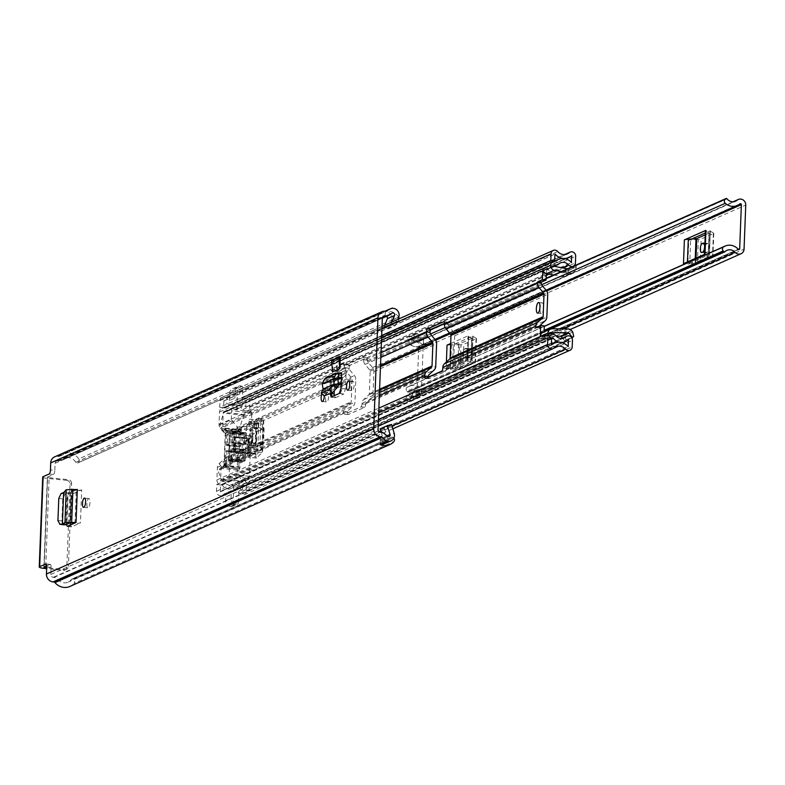 <?xml version="1.0" encoding="UTF-8"?>
<svg xmlns="http://www.w3.org/2000/svg" width="785" height="785" viewBox="0 0 785 785"><rect width="100%" height="100%" fill="white"/><g stroke="black" fill="none" stroke-linecap="round" stroke-linejoin="round"><path stroke-width="0.59" stroke-dasharray="3.92 2.94" d="M89.99 502.469A4.661 1.521 95.6 0 1 87.959 507.797A4.661 1.521 95.6 0 1 86.85 503.852A4.661 1.521 95.6 0 1 88.872 498.524A4.661 1.521 95.6 0 1 89.99 502.469M340.268 357.724L333.036 360.933L332.614 371.845M329.994 393.746L330.23 382.462L327.011 382.58L338.266 377.595M341.671 372.846L330.406 377.84L330.23 382.462L331.241 382.501L330.819 393.521L332.134 397.2L335.499 397.661L334.243 395.689M321.781 393.972A4.661 1.521 95.6 0 1 323.165 392.255A4.661 1.521 95.6 0 1 324.284 396.003M69.374 522.967L66.077 522.565L66.166 524.527M66.077 522.565L67 498.406L71.2 498.917L72.887 493.834L81.699 489.928L80.433 522.908A4.661 0.795 2.2 0 1 74.997 523.212L74.477 523.173M77.322 489.497L68.688 493.323L67 498.406M328.66 396.621A4.661 1.521 95.6 0 1 326.629 401.959A4.661 1.521 95.6 0 1 325.52 398.015A4.661 1.521 95.6 0 1 327.551 392.686A4.661 1.521 95.6 0 1 328.66 396.621M354.104 385.347A4.661 1.521 95.6 0 1 352.072 390.675A4.661 1.521 95.6 0 1 350.964 386.73A4.661 1.521 95.6 0 1 352.985 381.402A4.661 1.521 95.6 0 1 354.104 385.347M67.422 526.303L71.621 526.813L80.433 522.908M71.2 498.917L70.287 522.83M71.621 526.813L70.365 524.998M344.478 362.739L343.644 362.66L344.252 368.734L344.478 362.739L336.412 365.869L337.01 371.943L337.246 365.947M344.252 368.734L337.01 371.943M337.874 379.283L330.721 382.452A4.661 4.327 66.1 0 0 334.783 378.282L346.057 373.277L345.459 388.977L343.801 393.982L339.228 393.471M334.783 378.282L334.292 391.175M335.499 397.661L343.801 393.982M46.698 565.867L50.034 564.386L46.07 563.993M49.102 474.012L53.488 474.444L47.512 477.094L44.058 567.035M53.488 474.444A3.582 1.168 -84.4 0 0 54.822 470.382L50.446 469.95M398.741 317.218A2.689 2.502 66.1 0 0 398.652 317.071L78.765 458.931A2.689 2.502 -113.9 0 1 78.029 462.767L77.646 462.983A1.433 1.335 -113.9 0 1 75.802 462.375L75.772 462.326A8.959 8.331 66.1 0 0 64.89 458.234A8.959 8.331 66.1 0 0 62.82 459.578A6.447 5.995 -113.9 0 1 58.473 461.011L57.727 460.932A2.689 2.502 66.1 0 0 55.097 463.327L54.822 470.382M46.717 566.947L51.103 567.378L50.829 574.434A2.689 2.502 66.1 0 0 53.252 577.328L53.998 577.407A6.447 5.995 -113.9 0 1 58.208 579.673A8.959 8.331 66.1 0 0 68.02 582.195A8.959 8.331 66.1 0 0 71.278 579.497L71.307 579.458A1.433 1.335 -113.9 0 1 73.182 579.222L73.545 579.507A2.689 2.502 -113.9 0 1 73.986 583.461L393.864 441.612M51.103 567.378A3.582 1.168 -84.4 0 0 50.25 564.346A3.582 1.168 -84.4 0 0 50.034 564.386M391.97 321.968L391.264 323.705L395.316 325.697L397.887 319.338M384.728 325.176L384.032 326.903L388.084 328.905L391.421 320.643A6.447 5.995 66.1 0 0 385.317 311.508L392.549 308.299M385.317 311.508L385.141 316.227A1.796 1.668 -113.9 0 1 386.554 316.335M381.157 432.28L382.795 437.696A1.796 1.668 -113.9 0 1 380.391 439.659L380.215 444.379A6.447 5.995 66.1 0 0 380.509 444.438M383.806 444.045A6.447 5.995 66.1 0 0 386.976 436.519L384.287 427.658L391.519 424.45M380.215 444.379L387.447 441.17M387.633 436.45L380.274 439.718A8.959 8.331 66.1 0 0 387.898 440.336A8.959 8.331 66.1 0 0 391.156 437.647L71.307 579.458L391.156 437.647M391.882 313.235L385.013 316.276A8.959 8.331 66.1 0 1 395.66 320.476L395.689 320.525A1.433 1.335 66.1 0 0 397.534 321.124L77.646 462.983M69.904 586.454A13.62 12.658 66.1 0 0 73.986 583.461M398.652 317.071A13.62 12.658 66.1 0 0 385.209 311.37L385.013 316.276M78.765 458.931A13.62 12.658 66.1 0 0 62.996 453.975A13.62 12.658 66.1 0 0 59.856 456.026A1.796 1.668 -113.9 0 1 58.649 456.419L57.904 456.35A7.35 6.829 66.1 0 0 54.646 456.86M392.559 308.113L385.209 311.37M78.029 462.767L397.916 320.908A2.689 2.502 66.1 0 0 399.153 318.808A2.689 2.502 66.1 0 0 399.163 318.779M73.182 579.222L393.432 437.657L73.545 579.507M45.736 566.289L49.141 477.741L47.512 477.094M49.141 477.741L68.354 479.645L66.794 480.332L47.571 478.438A7.35 1.266 2.2 0 1 42.704 477.064M66.794 480.332A3.582 3.336 -113.9 0 1 70.022 484.198L66.843 567.084A3.582 3.336 -113.9 0 1 63.33 570.283L46.649 568.634M63.33 570.283L64.9 569.586L46.688 567.781M64.9 569.586A3.582 3.336 66.1 0 0 68.413 566.387L66.843 567.084M70.022 484.198L71.592 483.501L68.413 566.387M71.592 483.501A3.582 3.336 66.1 0 0 68.354 479.645M380.274 439.718L380.087 444.624M393.069 437.373A1.433 1.335 66.1 0 0 391.185 437.598M388.084 328.905L395.316 325.697M384.032 326.903L391.264 323.705M384.287 427.658L380.117 428.846M331.319 396.984L335.215 397.71M341.495 377.457L342.515 377.497L341.877 388.83L340.239 393.609M331.015 393.295L331.241 382.501M332.33 397.112L331.604 396.857M340.435 393.521L342.093 388.516L342.515 377.497M346.057 373.277A4.661 4.327 -113.9 0 1 341.995 377.448L341.485 377.673M330.406 377.84L325.118 378.321M322.223 383.934L326.55 383.482L327.463 389.026L338.482 384.14M338.247 372.914L326.982 377.909L327.306 382.521L326.55 383.482L337.776 378.507M323.096 389.046L326.913 391.578L327.463 389.026L323.057 389.046M337.844 386.73L326.913 391.578L324.715 396.091M343.644 362.66L336.412 365.869M333.036 360.933L331.525 360.776M74.997 523.212L76.263 490.233A4.661 0.795 -177.8 0 0 81.699 489.928M76.263 490.233L70.797 490.056L68.079 492.99L66.872 524.4M66.225 489.732L70.797 490.056L69.531 522.879M63.614 492.548L68.079 492.99L65.165 494.01L62.741 498.946L61.887 521.269L63.977 524.851M63.605 492.637L67.844 493.117L66.637 524.468M62.407 523.938L64.586 524.203M410.732 398.545L409.181 401.841L415.216 399.173L416.766 395.875L410.732 398.545A3.582 3.336 -113.9 0 1 414.558 396.857L415.393 397.112A5.554 5.161 66.1 0 0 421.398 392.255L423.095 348.157A5.554 5.161 66.1 0 0 417.502 342.152L416.649 342.24A3.582 3.336 66.1 0 1 412.988 339.807L411.703 336.235L407.611 337.658L408.897 341.239A8.39 7.801 66.1 0 0 417.316 346.941L423.35 344.272L423.527 339.483L417.502 342.152M691.742 238.993L688.779 240.308L687.866 264.113L690.829 262.798L687.395 263.024L687.434 261.935M705.401 230.819A8.959 1.541 -177.8 0 0 705.96 231.389L705.038 255.194L706.421 255.89L690.829 262.798L695.853 262.406L696.02 258.128M705.96 231.389L709.159 233.047L708.247 256.862L706.421 255.89L709.395 254.575L710.307 230.761L705.313 232.978M450.668 343.526L468.566 335.587A8.959 1.541 -177.8 0 0 468.046 336.078A8.959 1.541 -177.8 0 0 468.606 336.637L467.693 360.443L469.077 361.139L472.04 359.824L472.953 336.019L451.424 345.567L450.512 369.372L453.475 368.057L450.04 368.273L450.953 344.468A8.959 1.541 -177.8 0 0 450.629 344.487M468.606 336.637L471.805 338.306L470.892 362.111L469.077 361.139L453.475 368.057L458.509 367.655L459.421 343.85L450.953 344.468M415.569 392.323L421.604 389.654A8.39 7.801 -113.9 0 0 416.531 389.978A8.39 7.801 -113.9 0 0 412.812 393.658L406.787 396.327A8.39 7.801 -113.9 0 1 410.506 392.657A8.39 7.801 -113.9 0 1 415.569 392.323A0.893 0.834 66.1 0 0 417.012 391.813L418.709 347.726A0.893 0.834 66.1 0 0 417.316 346.941M446.4 361.993L446.135 368.94L467.654 359.393L468.566 335.587M544.142 330.348L406.875 391.215A2.689 2.502 66.1 0 1 407.268 387.172A12.275 11.412 -113.9 0 1 408.73 386.377A12.275 11.412 -113.9 0 1 421.908 389.517L421.722 394.305L421.908 389.517L738.234 249.237M739.98 203.855L423.645 344.134L423.831 339.346L422.683 339.571A3.582 3.336 66.1 0 1 419.023 337.138L417.738 333.566L413.646 334.989L414.931 338.561A8.39 7.801 66.1 0 0 423.35 344.272L423.645 344.134A12.275 11.412 -113.9 0 1 421.103 345.724A12.275 11.412 -113.9 0 1 408.946 343.585A2.689 2.502 66.1 0 1 408.867 339.493L430.661 329.828M406.875 391.215L407.474 391.892A0.893 0.834 66.1 0 0 408.671 391.96A7.614 7.075 -113.9 0 1 410.624 390.636A7.614 7.075 -113.9 0 1 418.798 392.578A5.554 5.161 66.1 0 0 421.722 394.305M423.831 339.346A5.554 5.161 66.1 0 0 420.799 340.484A7.614 7.075 -113.9 0 1 419.219 341.465A7.614 7.075 -113.9 0 1 410.702 339.1A0.893 0.834 66.1 0 0 409.515 338.943L408.867 339.493M409.181 401.841L405.237 399.624L406.787 396.327M415.393 397.112L421.417 394.433L420.583 394.188L414.558 396.857M417.738 333.566L411.703 336.235M413.646 334.989L407.611 337.658M416.766 395.875A3.582 3.336 -113.9 0 1 420.583 394.188M412.812 393.658L411.262 396.955L405.237 399.624M415.216 399.173L411.262 396.955M683.48 263.682A8.959 1.541 2.2 0 1 687.395 263.024M705.038 255.194A8.959 1.541 2.2 0 1 704.488 254.625A8.959 1.541 2.2 0 1 705.009 254.144M706.068 252.888A4.474 1.462 95.6 0 1 705.793 252.927A4.474 1.462 95.6 0 1 704.753 248.737A4.474 1.462 95.6 0 1 706.402 244.066L707.609 243.527A4.474 1.462 95.6 0 1 707.884 243.487A4.474 1.462 95.6 0 1 708.924 247.677A4.474 1.462 95.6 0 1 707.275 252.348L706.068 252.888L701.682 252.446M687.866 264.113A4.298 0.736 2.2 0 1 689.74 263.799L690.653 239.994A4.298 0.736 -177.8 0 0 688.779 240.308M710.307 230.761A4.298 0.736 -177.8 0 0 710.052 230.996A4.298 0.736 -177.8 0 0 710.317 231.271L713.408 232.821A6.447 1.109 2.2 0 1 713.81 233.224A6.447 1.109 2.2 0 1 713.437 233.577L701.152 239.023A6.447 1.109 2.2 0 1 698.336 239.504L697.423 263.309L689.74 263.799M697.423 263.309A6.447 1.109 -177.8 0 0 700.24 262.838L701.152 239.023M713.437 233.577L712.525 257.392L700.24 262.838M712.525 257.392A6.447 1.109 -177.8 0 0 712.898 257.038A6.447 1.109 -177.8 0 0 712.495 256.626L713.408 232.821M710.317 231.271L709.404 255.076L712.495 256.626M709.404 255.076A4.298 0.736 2.2 0 1 709.14 254.811A4.298 0.736 2.2 0 1 709.395 254.575M708.139 256.96L695.853 262.406M698.336 239.504L690.653 239.994M709.051 233.145L705.244 234.833M446.135 368.94A8.959 1.541 2.2 0 1 450.04 368.273M467.693 360.443A8.959 1.541 2.2 0 1 467.134 359.883A8.959 1.541 2.2 0 1 467.654 359.393M468.714 358.137A4.474 1.462 95.6 0 1 468.439 358.186A4.474 1.462 95.6 0 1 467.399 353.996A4.474 1.462 95.6 0 1 469.057 349.315L470.254 348.785A4.474 1.462 95.6 0 1 470.529 348.736A4.474 1.462 95.6 0 1 471.579 352.926A4.474 1.462 95.6 0 1 469.921 357.607L468.714 358.137L464.327 357.705A4.474 1.462 95.6 0 1 464.063 357.754A4.474 1.462 95.6 0 1 463.013 353.554A4.474 1.462 95.6 0 1 464.671 348.883L465.878 348.354A4.474 1.462 95.6 0 1 466.143 348.304A4.474 1.462 95.6 0 1 467.193 352.494A4.474 1.462 95.6 0 1 465.534 357.165L464.327 357.705M450.512 369.372A4.298 0.736 2.2 0 1 452.386 369.048L453.308 345.243A4.298 0.736 -177.8 0 0 451.424 345.567M472.953 336.019A4.298 0.736 -177.8 0 0 472.698 336.255A4.298 0.736 -177.8 0 0 472.972 336.52L476.063 338.07A6.447 1.109 2.2 0 1 476.466 338.482A6.447 1.109 2.2 0 1 476.083 338.835L463.807 344.281A6.447 1.109 2.2 0 1 460.991 344.762L460.079 368.567L452.386 369.048M460.079 368.567A6.447 1.109 -177.8 0 0 462.885 368.087L463.807 344.281M476.083 338.835L475.17 362.641L462.885 368.087M475.17 362.641A6.447 1.109 -177.8 0 0 475.543 362.287A6.447 1.109 -177.8 0 0 475.141 361.885L476.063 338.07M472.972 336.52L472.05 360.335L475.141 361.885M472.05 360.335A4.298 0.736 2.2 0 1 471.785 360.06A4.298 0.736 2.2 0 1 472.04 359.824M470.784 362.209L458.509 367.655M460.991 344.762L453.308 345.243M471.707 338.404L459.421 343.85M540.051 309.005A5.377 1.747 -84.4 0 0 541.326 313.558A5.377 1.747 -84.4 0 0 543.662 307.406A5.377 1.747 -84.4 0 0 542.386 302.863A5.377 1.747 -84.4 0 0 540.051 309.005M373.042 394.168L373.905 371.59A5.554 5.161 66.1 0 0 372.522 367.576L367.782 361.924A1.609 1.501 -113.9 0 1 367.38 360.757L367.409 360.148A2.689 0.873 -84.4 0 0 366.772 357.872A2.689 0.873 -84.4 0 0 366.605 357.901L350.326 365.123A2.689 0.873 -84.4 0 0 349.325 368.165L349.296 368.773A1.609 1.501 66.1 0 0 349.698 369.941L354.437 375.593A5.554 5.161 -113.9 0 1 355.821 379.606L354.948 402.185A5.554 5.161 -113.9 0 1 353.27 405.894L348.138 410.575A1.609 1.501 66.1 0 0 347.647 411.654L347.627 412.262A2.689 0.873 -84.4 0 0 348.265 414.529A2.689 0.873 -84.4 0 0 348.432 414.5L364.711 407.287A2.689 0.873 -84.4 0 0 365.712 404.236L365.741 403.637A1.609 1.501 -113.9 0 1 366.222 402.558L371.354 397.877A5.554 5.161 66.1 0 0 373.042 394.168L435.734 366.359M428.414 377.026A2.689 0.873 -84.4 0 0 429.052 378.704A2.689 0.873 -84.4 0 0 429.218 378.684L445.497 371.462A2.689 0.873 -84.4 0 0 446.498 368.41L446.518 367.812A1.609 1.501 -113.9 0 1 447.008 366.732L452.14 362.052A5.554 5.161 66.1 0 0 453.818 358.343L454.692 335.764A5.554 5.161 66.1 0 0 453.308 331.751L448.569 326.099A1.609 1.501 -113.9 0 1 448.166 324.931L448.196 324.323A2.689 0.873 -84.4 0 0 447.548 322.056A2.689 0.873 -84.4 0 0 447.391 322.085L444.487 323.371M365.712 404.236L362.003 403.873L362.032 403.264A5.554 5.161 -113.9 0 1 363.71 399.555L368.842 394.875A1.609 1.501 66.1 0 0 369.333 393.795L370.196 371.226A1.609 1.501 66.1 0 0 369.794 370.059L365.054 364.407A5.554 5.161 -113.9 0 1 363.671 360.384L381.01 352.7M539.697 325.942A1.609 1.501 66.1 0 0 539.55 326.56L539.737 327.924L544.309 325.903M544.083 331.947L544.172 332.555L542.965 332.438A4.474 4.16 -113.9 0 1 544.329 332.212L560.294 332.33A4.838 4.494 -113.9 0 1 563.856 334.067L565.043 335.489L565.985 339.925L564.837 340.975L571.833 337.864M551.737 333.174L544.015 336.598L544.172 332.555M231.654 485.209A1.796 1.668 -113.9 0 1 233.734 487.112L239.16 484.708A1.796 1.668 66.1 0 0 237.08 482.804L231.654 485.209A7.438 6.908 -113.9 0 1 224.834 482.608A4.121 3.827 66.1 0 0 222.116 481.117L221.272 481.038A0.716 0.667 -113.9 0 1 220.624 480.263L221.105 467.772A1.609 1.501 -113.9 0 1 221.596 466.692L226.728 462.012A5.554 5.161 66.1 0 0 228.406 458.303L229.279 435.724A5.554 5.161 66.1 0 0 227.895 431.711L223.156 426.059A1.609 1.501 -113.9 0 1 222.754 424.891L223.234 412.39A0.716 0.667 -113.9 0 1 223.931 411.752L224.775 411.84A4.121 3.827 66.1 0 0 227.591 410.898A7.438 6.908 -113.9 0 1 229.367 409.721A7.438 6.908 -113.9 0 1 234.558 409.662L239.984 407.258A1.796 1.668 66.1 0 0 242.192 405.766L236.766 408.18A1.796 1.668 -113.9 0 1 234.558 409.662M551.541 338.139L220.448 484.963L220.467 491.802A12.717 11.824 -113.9 0 1 223.283 490.007A12.717 11.824 -113.9 0 1 229.426 489.173A11.373 10.578 -113.9 0 1 222.076 485.061L221.125 484.914A4.661 4.327 -113.9 0 1 216.915 479.9L217.396 467.399A5.554 5.161 -113.9 0 1 219.074 463.69L224.216 459.009A1.609 1.501 66.1 0 0 224.696 457.93L225.57 435.361A1.609 1.501 66.1 0 0 225.167 434.193L220.428 428.541A5.554 5.161 -113.9 0 1 219.044 424.528L219.525 412.027A4.661 4.327 -113.9 0 1 224.088 407.876L225.04 407.915A11.373 10.578 -113.9 0 1 227.768 406.12A11.373 10.578 -113.9 0 1 232.654 405.305L232.654 405.286A12.717 11.824 -113.9 0 1 223.96 400.909L223.411 407.7L219.702 407.337L381.677 335.509M362.003 403.873A2.689 0.873 95.6 0 1 361.002 406.915L344.723 414.137A2.689 0.873 95.6 0 1 344.556 414.166A2.689 0.873 95.6 0 1 343.918 411.889L343.938 411.291A5.554 5.161 66.1 0 1 345.626 407.572L350.758 402.891A1.609 1.501 -113.9 0 0 351.238 401.822L352.112 379.243A1.609 1.501 -113.9 0 0 351.709 378.076L346.97 372.424A5.554 5.161 66.1 0 1 345.586 368.41L345.616 367.802A2.689 0.873 95.6 0 1 346.617 364.76L362.896 357.538A2.689 0.873 95.6 0 1 363.062 357.509A2.689 0.873 95.6 0 1 363.7 359.785L363.671 360.384M546.321 273.612L546.605 269.255L554.328 265.84M255.625 442.504L255.478 446.292L249.512 448.941L250.376 426.373L256.342 423.723L255.92 442.367L252.221 442.004A4.838 0.834 -177.8 0 0 251.995 442.141A4.838 0.834 -177.8 0 0 251.936 442.269A4.838 0.834 -177.8 0 0 255.135 443.172L262.219 443.878L263.544 443.289L256.469 442.583L257.038 427.599L256.499 427.383M224.696 457.93L245.803 448.578L246.667 426L252.633 423.36L252.221 442.004M251.916 442.141L251.769 445.929L255.478 446.292L354.948 402.185M230.309 436.99L230.064 437.088A4.661 0.795 2.2 0 1 230.358 436.99L230.447 433.192L236.422 430.543L235.549 453.122L239.258 453.485L233.292 456.134L234.156 433.555L240.131 430.916L239.258 453.485L249.512 448.941L245.803 448.578L351.238 401.822M233.439 452.346L229.485 452.082L230.064 437.088M233.773 437.461L234.686 437.422L234.107 452.405L247.766 453.759L249.09 453.171L235.441 451.817A4.661 0.795 -177.8 0 0 229.779 451.983A4.661 0.795 -177.8 0 0 229.485 452.082M228.406 458.303L233.292 456.134L229.583 455.771L229.73 451.974M234.008 437.353L230.358 436.99A4.661 0.795 2.2 0 1 236.01 436.833L249.669 438.177L248.345 438.766L234.686 437.422M225.57 435.361L230.447 433.192L234.156 433.555L229.279 435.724M256.195 427.511L252.485 427.148M257.038 427.599L264.123 428.296L262.798 428.885L255.714 428.188A4.838 0.834 2.2 0 1 252.505 427.275A4.838 0.834 2.2 0 1 252.574 427.158A4.838 0.834 2.2 0 1 252.79 427.011M338.453 385.298L252.633 423.36L256.342 423.723L355.821 379.606M237.08 482.804A7.438 6.908 66.1 0 0 238.463 482.363A7.438 6.908 66.1 0 0 240.239 481.185A4.121 3.827 -113.9 0 1 246.775 484.688L246.519 491.302A4.121 3.827 -113.9 0 1 239.837 493.579A8.782 8.164 66.1 0 0 238.856 492.597A8.782 8.164 66.1 0 0 231.31 490.831L225.884 493.245A8.782 8.164 -113.9 0 0 224.883 493.608L555.976 346.784M220.448 484.963L216.738 484.59L216.483 491.282A4.121 3.827 66.1 0 0 222.94 494.844A8.782 8.164 -113.9 0 1 224.883 493.608M239.16 484.708L239.101 486.337A11.373 10.578 66.1 0 0 240.063 485.974A11.373 10.578 66.1 0 0 242.781 484.168L242.526 491.037A12.717 11.824 66.1 0 0 239.032 488.182L238.473 502.557L233.047 504.961A1.796 1.668 -113.9 0 1 231.3 506.56L230.456 506.472A5.377 4.995 -113.9 0 1 225.599 500.683L225.884 493.245M219.702 407.337L219.967 400.644A4.121 3.827 66.1 0 1 226.649 398.378A8.782 8.164 -113.9 0 0 229.446 400.556L234.872 398.142A8.782 8.164 66.1 0 0 241.603 398.348A8.782 8.164 66.1 0 0 242.496 397.877A8.782 8.164 66.1 0 0 243.546 397.102A4.121 3.827 -113.9 0 1 250.003 400.674L249.748 407.287A4.121 3.827 -113.9 0 1 242.997 409.476A7.438 6.908 66.1 0 0 239.984 407.258M229.446 400.556L229.73 393.108A5.377 4.995 -113.9 0 1 234.99 388.32L235.834 388.398A1.796 1.668 -113.9 0 1 237.453 390.331L242.879 387.927L242.329 402.293A12.717 11.824 66.1 0 0 243.203 401.949A12.717 11.824 66.1 0 0 246.019 400.154L245.744 407.022A11.373 10.578 66.1 0 0 242.261 404.147L242.192 405.766M544.015 336.598A0.54 0.5 -113.9 0 1 544.505 336.117L556.3 336.196M544.054 332.604L540.345 332.241M553.611 275.005L562.433 276.693L570.145 273.268L561.324 271.59M554.76 266.409L547.047 269.834L562.904 272.856L570.616 269.441L567.516 268.843M546.448 273.298L545.271 273.18M546.331 273.357L545.418 273.259M216.738 484.59L378.704 412.773M233.734 487.112L233.047 504.961M229.426 489.173L234.852 486.749L229.426 489.173M237.453 390.331L236.766 408.18M223.411 407.7L553.994 261.101M239.032 488.182A12.717 11.824 66.1 0 0 234.852 486.769A11.373 10.578 66.1 0 0 239.101 486.337L239.032 488.182M232.654 405.286L238.081 402.882A12.717 11.824 66.1 0 0 242.329 402.293L242.261 404.147A11.373 10.578 -113.9 0 0 238.071 402.891L232.654 405.305M547.047 269.834A0.54 0.5 -113.9 0 1 546.605 269.255M570.616 269.441A0.893 0.834 66.1 0 0 571.303 269.245L563.581 272.67A0.893 0.834 -113.9 0 1 562.904 272.856M570.145 273.268A4.838 4.494 66.1 0 0 573.815 272.248L575.111 271.08L576.386 266.861L575.317 265.585L571.303 269.245M576.386 266.861L568.664 270.275L567.388 274.495L566.103 275.672A4.838 4.494 -113.9 0 1 562.433 276.693M568.664 270.275L567.604 269.01L575.317 265.585M563.581 272.67L567.604 269.01M567.388 274.495L575.111 271.08M562.433 338.099L564.837 340.975M572.765 332.065L565.043 335.489M565.985 339.925L573.707 336.5M242.879 387.927A1.796 1.668 66.1 0 0 241.26 385.994L235.834 388.398M234.872 398.142L235.157 390.704A5.377 4.995 -113.9 0 1 240.416 385.906L241.26 385.994M231.3 506.56L235.883 504.068A5.377 4.995 -113.9 0 1 231.025 498.279L231.31 490.831M236.727 504.156A1.796 1.668 66.1 0 0 238.473 502.557M246.667 426L250.376 426.373L240.131 430.916L236.422 430.543L246.667 426M255.92 442.367L256.469 442.583M262.798 428.885L262.219 443.878M264.123 428.296L263.544 443.289M234.107 452.405L233.194 452.445M249.09 453.171L249.669 438.177M247.766 453.759L248.345 438.766M251.897 439.531A4.21 1.374 95.6 0 1 250.062 444.349A4.21 1.374 95.6 0 1 249.061 440.787A4.21 1.374 95.6 0 1 250.896 435.969A4.21 1.374 95.6 0 1 251.897 439.531M244.007 440.287A4.21 1.374 -84.4 0 0 245.008 443.849A4.21 1.374 -84.4 0 0 246.833 439.031A4.21 1.374 -84.4 0 0 245.833 435.469A4.21 1.374 -84.4 0 0 244.007 440.287M256.263 439.423A7.163 2.335 95.6 0 1 253.143 447.627A7.163 2.335 95.6 0 1 251.435 441.562A7.163 2.335 95.6 0 1 254.556 433.359A7.163 2.335 95.6 0 1 256.263 439.423M252.888 439.09A7.163 2.335 95.6 0 1 249.777 447.293A7.163 2.335 95.6 0 1 248.07 441.229A7.163 2.335 95.6 0 1 251.18 433.026A7.163 2.335 95.6 0 1 252.888 439.09M240.455 446.488L226.531 445.438L240.455 446.488L240.789 445.468L227.473 444.153L227.13 445.173M240.22 431.662L240.887 429.63L223.843 427.943L224.863 430.141L240.22 431.662L240.102 432.319L225.344 430.867L224.863 430.141M244.302 414.441A1.796 0.579 -84.4 0 0 243.85 415.147L238.875 430.209A1.796 0.579 -84.4 0 0 238.66 431.534L237.217 468.871A1.796 0.579 -84.4 0 0 237.355 470.038L241.319 481.126A1.796 0.579 -84.4 0 0 241.613 481.48A1.796 0.579 -84.4 0 0 241.721 481.46L248.708 478.359A1.796 0.579 -84.4 0 0 249.375 476.328L251.818 412.841A1.796 0.579 -84.4 0 0 251.386 411.32A1.796 0.579 -84.4 0 0 251.278 411.34L244.302 414.441L224.068 412.439L231.055 409.348A1.796 0.579 95.6 0 1 231.163 409.328A1.796 0.579 95.6 0 1 231.595 410.84L251.818 412.841M238.66 431.534L222.498 429.935L219.8 424.744L223.627 413.146A1.796 0.579 95.6 0 1 224.068 412.439M239.641 452.042L226.325 450.727L239.641 452.042L239.307 453.063L225.992 451.738L226.325 450.727M239.386 468.822L238.846 467.32L223.489 465.809L222.341 467.134L239.533 468.988L239.925 467.968L223.48 466.339L222.253 467.291L239.533 468.988M223.48 466.339L226.728 463.376L236.677 458.97L229.495 465.515L229.151 474.336A1.796 0.579 95.6 0 1 228.484 476.367L221.498 479.458A1.796 0.579 95.6 0 1 221.39 479.478A1.796 0.579 95.6 0 1 221.085 479.135L218.034 470.598L224.019 464.583L225.53 463.915L225.992 451.738M245.577 444.212L231.654 443.162L245.577 444.212L245.911 443.201L232.595 441.876L232.262 442.897M245.411 433.016L232.095 431.701L245.411 433.016L245.077 434.036L231.761 432.712L232.095 431.701M244.93 460.962L231.016 459.922L244.93 460.962L245.263 459.951L231.948 458.636L231.614 459.647M244.773 449.766L232.056 448.186L244.773 449.766L244.439 450.786L231.114 449.471L231.457 448.451M242.516 462.031L228.602 460.991L242.516 462.031L242.859 461.021L229.544 459.706L229.2 460.716M243.007 434.085L229.681 432.771L243.007 434.085L242.663 435.096L229.348 433.781L229.681 432.771M219.8 424.744L231.251 419.661L237.884 427.57L227.935 431.986L223.843 427.943L240.887 429.63M224.932 428.404L241.378 430.023L241.162 429.267M226.531 445.438L226.728 432.515L225.226 433.192L224.019 464.583M226.266 444.693L239.582 446.008L239.847 446.753M223.489 465.809L224.019 465.279L238.787 466.741L238.846 467.32M226.934 450.462L226.728 463.376M227.199 451.208L240.514 452.523L240.249 451.777M231.251 419.661L231.595 410.84M258.854 421.565L260.826 421.761L263.318 419.141L263.799 420.475L262.583 452.219L256.558 457.949A1.796 0.579 95.6 0 1 256.322 458.057A1.796 0.579 95.6 0 1 255.9 456.536L255.773 453.524L245.165 458.214L236.736 457.38L247.344 452.69L247.471 455.702A1.796 0.579 -84.4 0 0 247.893 457.223A1.796 0.579 -84.4 0 0 248.129 457.115L253.555 451.66L256.567 450.315A3.582 1.168 -84.4 0 0 257.912 446.253L258.854 421.565A3.582 1.168 -84.4 0 0 258 418.533A3.582 1.168 -84.4 0 0 257.784 418.572L254.772 419.916L249.581 419.161A1.796 0.579 -84.4 0 0 248.796 421.211L248.374 424.479L237.826 429.159L237.884 427.57M237.826 429.159L246.255 429.994L256.803 425.313L257.225 422.045A1.796 0.579 95.6 0 1 258 419.995A1.796 0.579 95.6 0 1 258.01 419.995L263.201 420.74L254.772 419.916M245.165 458.214L246.255 429.994M236.677 458.97L236.736 457.38M232.703 431.436L232.595 441.876M232.968 432.182L246.284 433.497L246.019 432.751M231.654 443.162L231.761 432.712M231.389 442.416L244.704 443.731L244.969 444.477M232.056 448.186L231.948 458.636M232.321 448.932L245.636 450.247L245.371 449.501M231.016 459.922L231.114 449.471M230.741 459.166L244.066 460.481L244.331 461.237M230.29 432.506L229.544 459.706M230.554 433.251L243.87 434.566L243.605 433.82M228.602 460.991L229.348 433.781M228.337 460.236L241.652 461.551L241.917 462.306M241.378 430.023L240.789 445.468M227.935 431.986L227.473 444.153M239.582 446.008L240.102 432.319M225.344 430.867L226.728 432.515M222.498 429.935L225.226 433.192M238.787 466.741L239.307 453.063M225.53 463.915L224.019 465.279M240.514 452.523L239.925 467.968M246.284 433.497L245.911 443.201M244.704 443.731L245.077 434.036M245.636 450.247L245.263 459.951M244.066 460.481L244.439 450.786M243.87 434.566L242.859 461.021M241.652 461.551L242.663 435.096M248.747 453.357L253.064 448.834L253.27 443.545L249.051 445.419L248.747 453.357L257.176 454.191L257.48 446.253L261.699 444.379L261.493 449.668L257.176 454.191M249.934 422.487L249.63 430.425L253.849 428.561L254.055 423.262L249.934 422.487L262.475 424.096L262.278 429.385L258.059 431.259L258.363 423.321M234.067 437.461L233.498 452.18L234.833 451.591L235.392 436.872L234.067 437.461L247.383 438.776L248.708 438.187L248.148 452.906L246.824 453.495L247.383 438.776M249.581 419.161A1.796 0.579 -84.4 0 0 249.571 419.161L258.01 419.995L249.571 419.161M229.495 465.515L218.034 470.598M263.201 420.74L263.799 420.475M257.784 418.572L263.407 419.131L262.121 450.345L262.583 452.219M262.121 450.345L259.874 446.449L257.912 446.253M261.984 452.494L253.555 451.66M233.498 452.18L246.824 453.495M234.833 451.591L248.148 452.906M235.392 436.872L248.708 438.187M249.63 430.425L258.059 431.259M253.849 428.561L262.278 429.385M254.055 423.262L262.475 424.096M253.064 448.834L261.493 449.668M253.27 443.545L261.699 444.379M249.051 445.419L257.48 446.253M55.097 463.327L382.334 318.21L61.328 460.55M50.829 574.434L378.066 429.316M391.421 320.643L398.662 317.434M382.795 437.696L386.838 435.901M58.208 579.673L385.445 434.556M53.998 577.407L381.235 432.29M53.252 577.328L380.499 432.211M75.772 462.326L395.66 320.476M62.82 459.578L390.057 314.471M75.802 462.375L395.689 320.525M58.473 461.011L382.53 317.297M57.727 460.932L382.835 316.767M59.856 456.026L386.2 311.311M58.649 456.419L385.886 311.311M57.904 456.35L385.141 311.233M47.571 478.438L44.117 568.379M386.976 436.519L394.207 433.31M340.867 388.693L341.877 388.83M327.306 382.521L338.011 377.771M342.093 388.516L345.459 388.977M322.37 390.076L325.932 392.971M72.887 493.834L68.688 493.323M72.926 489.183L71.877 489.918L70.611 522.849M76.793 489.457L75.743 490.193M61.21 493.441L65.165 494.01M58.787 498.377L62.741 498.946M57.943 520.416L61.897 520.985M421.398 392.255L744.052 249.169M423.095 348.157L745.75 205.081M418.709 347.726L435.587 340.248M450.188 333.772L546.694 290.97M417.012 391.813L738.322 249.336M418.798 392.578L562.472 328.866M408.671 391.96L544.083 331.918M724.496 251.907L724.997 251.691M410.702 339.1L727.028 198.831M420.799 340.484L733.759 201.696M407.268 387.172L544.29 326.403M541.542 284.778L445.134 327.531M430.435 334.047L408.946 343.585M546.134 278.351L444.487 323.43L546.144 278.322M430.906 329.455L409.515 338.943M444.487 323.695L546.124 278.616M407.474 391.892L544.103 331.299M419.023 337.138L412.988 339.807M414.931 338.561L408.897 341.239M422.683 339.571L416.649 342.24M708.129 256.744L709.051 232.939M695.235 258.471L695.078 262.533M706.402 244.066L704.223 243.85M707.275 252.348L702.889 251.916M707.609 243.527L703.753 243.154M470.784 361.993L471.697 338.188M458.636 343.977L457.724 367.792M469.057 349.315L464.671 348.883M469.921 357.607L465.534 357.165M470.254 348.785L465.878 348.354M373.905 371.59L436.607 343.791M453.818 358.343L546.851 317.091M454.692 335.764L547.714 294.512M370.196 371.226L380.48 366.664M369.333 393.795L379.606 389.242M365.741 403.637L428.433 375.829M446.518 367.812L539.55 326.56M220.624 480.263L551.727 333.439M221.105 467.772L347.647 411.654M216.915 479.9L378.89 408.072M217.396 467.399L343.938 411.291M362.032 403.264L379.361 395.581M367.38 360.757L430.082 332.948M222.754 424.891L349.296 368.773M223.234 412.39L554.338 265.565M448.166 324.931L541.189 283.679M219.044 424.528L345.586 368.41M219.525 412.027L381.49 340.199M366.222 402.558L428.924 374.749M447.008 366.732L540.031 325.481M371.354 397.877L434.056 370.078M452.14 362.052L545.163 320.8M367.782 361.924L430.484 334.116M448.569 326.099L541.591 284.847M372.522 367.576L435.224 339.768M453.308 331.751L546.331 290.499M363.71 399.555L379.479 392.559M368.842 394.875L379.577 390.116M365.054 364.407L380.833 357.411M369.794 370.059L380.529 365.3M341.122 384.11L352.112 379.243M345.626 407.572L219.074 463.69L221.596 466.692L348.138 410.575M350.758 402.891L224.216 459.009L226.728 462.012L353.27 405.894M346.97 372.424L220.428 428.541L223.156 426.059L349.698 369.941M338.463 383.953L225.167 434.193L227.895 431.711L354.437 375.593M341.2 382.737L351.709 378.076M222.94 494.844L554.043 348.02M239.837 493.579L379.263 431.75M380.794 431.073L392.019 426.088M243.546 397.102L565.053 254.536M226.649 398.378L557.742 251.553M568.016 328.905L560.294 332.33M552.041 328.797L544.329 332.212M544.505 336.117L551.865 332.85M216.483 491.282L378.448 419.455M246.519 491.302L572.196 346.891M240.239 481.185L562.07 338.482M246.775 484.688L572.451 340.268M224.834 482.608L555.927 335.784M222.116 481.117L553.209 334.292M221.272 481.038L552.375 334.214M219.967 400.644L381.932 328.827M250.003 400.674L575.68 256.253M249.748 407.287L575.425 262.867M242.997 409.476L546.272 274.995M548.45 274.024L562.354 267.862M227.591 410.898L558.684 264.074M224.775 411.84L554.328 265.693M223.931 411.752L554.465 265.183M220.192 491.645L551.286 344.821M220.467 491.802L551.482 345.017M242.526 491.037L568.193 346.617M242.81 490.939L568.222 346.636M243.065 484.325L567.771 340.327M242.781 484.168L568.458 339.748M222.076 485.061L551.512 338.983M221.959 485.002L551.521 338.855M221.125 484.914L551.531 338.394M223.96 400.909L554.769 254.222M223.676 401.017L554.769 254.183M246.019 400.154L571.686 255.733M246.294 400.301L570.911 256.361M245.744 407.022L571.421 262.602M246.039 406.924L571.451 262.622M225.04 407.915L556.055 261.13M224.922 407.955L556.015 261.13M224.088 407.876L555.181 261.052M539.521 327.168L537.411 326.952M539.786 327.914L536.077 327.541M566.103 275.672L573.815 272.248M571.578 330.642L563.856 334.067M229.73 393.108L235.157 390.704M234.99 388.32L240.416 385.906M230.456 506.472L235.883 504.068M225.599 500.683L231.025 498.279M255.714 428.188L255.135 443.172M235.441 451.817L236.01 436.833M349.325 368.165L345.616 367.802M343.918 411.889L347.627 412.262M363.7 359.785L367.409 360.148M366.605 357.901L362.896 357.538M346.617 364.76L350.326 365.123M348.432 414.5L344.723 414.137M361.002 406.915L364.711 407.287M446.498 368.41L442.789 368.047M444.487 323.96L448.196 324.323M447.391 322.085L443.996 321.742M441.788 371.099L445.497 371.462M429.218 378.684L425.509 378.311M243.85 415.147L223.627 413.146M221.085 479.135L241.319 481.126M241.721 481.46L221.498 479.458M251.278 411.34L231.055 409.348M228.484 476.367L248.708 478.359M249.375 476.328L229.151 474.336M221.527 428.492L238.875 430.209M221.066 467.271L237.217 468.871M237.355 470.038L219.996 468.321M256.803 425.313L248.374 424.479M257.225 422.045L248.796 421.211M259.874 446.449L260.826 421.761M256.567 450.315L262.19 450.875M256.558 457.949L248.129 457.115M247.471 455.702L255.9 456.536M247.295 452.7L255.714 453.534M257.137 424.302L248.708 423.468M255.988 454.279L247.56 453.445M83.573 507.365L87.959 507.797M322.252 401.527L326.629 401.959M347.686 390.243L352.072 390.675M68.02 582.195L387.898 440.336M64.89 458.234L392.127 313.127M56.54 461.119L383.777 316.012M62.996 453.975L384.935 311.213M59.434 456.291L386.681 311.184M43.901 567.182L47.355 477.241M45.864 563.915L50.25 564.346M64.919 570.028L66.49 569.331M381.922 439.786L389.154 436.578M77.548 463.032L397.426 321.183M391.715 437.166L71.828 579.026M331.034 397.024L332.045 397.161M343.565 377.104L341.465 378.036M337.913 379.606L332.29 382.099M348.609 380.97L352.985 381.402M323.165 392.255L327.551 392.686M67.137 526.352L71.337 526.863M84.495 498.092L88.872 498.524M410.624 390.636L726.949 250.356M419.219 341.465L735.545 201.186M408.73 386.377L544.299 326.266M421.103 345.724L435.037 339.542M449.619 333.085L546.144 290.273M408.435 392.117L550.825 328.974M409.701 338.826L430.975 329.386M421.947 339.758L733.17 201.755M418.425 396.808L570.204 329.504M417.502 346.823L740.157 203.747M416.531 392.549L739.195 249.473M418.356 394.305L412.321 396.984M416.531 389.978L410.506 392.657M705.793 252.927L701.417 252.495M707.884 243.487L703.497 243.046M709.159 233.047L708.247 256.862M713.81 233.224L712.898 257.038M709.14 254.811L710.052 230.996M467.134 359.883L468.046 336.078M468.439 358.186L464.063 357.754M470.529 348.736L466.143 348.304M471.805 338.306L470.892 362.111M476.466 338.482L475.543 362.287M471.785 360.06L472.698 336.255M541.326 313.558L537.617 313.186M241.603 398.348L567.28 253.928M222.027 495.433L378.193 426.176M244.321 494.687L392.843 428.826M241.231 480.538L561.53 338.502M238.463 482.363L564.13 337.942M222.175 397.259L382.02 326.374M244.459 396.523L564.562 254.575M247.54 410.673L546.144 278.263M553.523 274.986L567.418 268.823M229.367 409.721L560.47 262.897M226.6 411.546L554.416 266.174M223.617 411.801L554.72 264.977M220.428 491.832L551.531 344.998M223.283 490.007L551.296 344.546M242.722 491.086L568.389 346.666M242.83 484.139L568.497 339.719M240.063 485.974L562.727 342.878M223.764 400.87L554.867 254.036M243.203 401.949L565.857 258.873M246.058 400.124L571.725 255.704M245.95 407.072L571.617 262.651M227.768 406.12L554.936 261.032M225.001 407.945L556.104 261.12M222.018 408.2L381.598 337.432M539.737 327.924L536.027 327.551M542.386 302.863L538.677 302.49M572.687 272.984L564.974 276.408M571.087 269.383L563.375 272.807M544.309 336.157L552.022 332.732M232.615 388.693L238.041 386.289M235.814 409.652L241.24 407.238M232.095 506.433L237.521 504.029M251.936 442.269L252.505 427.275M255.871 442.416L256.45 427.433M363.062 357.509L366.772 357.872M344.556 414.166L348.265 414.529M425.342 378.341L429.052 378.704M443.839 321.683L447.548 322.056M245.008 443.849L250.062 444.349M249.777 447.293L253.143 447.627M241.613 481.48L221.39 479.478M251.386 411.32L231.163 409.328M239.798 446.763L226.482 445.448M240.298 451.767L226.983 450.453M246.068 432.741L232.752 431.426M244.92 444.487L231.604 443.172M245.43 449.491L232.115 448.176M244.272 461.246L230.957 459.932M243.654 433.811L230.339 432.496M241.868 462.316L228.543 461.001M263.367 419.062L258 418.533M256.322 458.057L247.893 457.223M255.773 453.524L247.344 452.69M251.18 433.026L254.556 433.359M245.833 435.469L250.896 435.969"/><path stroke-width="1.18" d="M85.604 502.027A4.661 1.521 95.6 0 1 83.573 507.365A4.661 1.521 95.6 0 1 82.464 503.42A4.661 1.521 95.6 0 1 84.495 498.092A4.661 1.521 95.6 0 1 85.604 502.027M338.757 357.567L331.525 360.776L332.614 371.845L339.856 368.636L340.268 357.724L338.757 357.567L339.856 368.636M46.07 563.993L39.682 566.603A7.35 1.266 -177.8 0 0 39.25 567.005A7.35 1.266 -177.8 0 0 44.117 568.379L46.649 568.634M45.648 563.954A3.582 1.168 95.6 0 1 45.864 563.915A3.582 1.168 95.6 0 1 46.717 566.947L46.443 574.002A7.35 6.829 66.1 0 0 53.076 581.911L53.822 581.989A1.796 1.668 -113.9 0 1 54.989 582.617A13.62 12.658 66.1 0 0 69.904 586.454L389.792 444.595A13.62 12.658 66.1 0 0 393.864 441.612A2.689 2.502 66.1 0 0 393.864 438.089M380.509 444.438A6.447 5.995 66.1 0 0 383.806 444.045L391.048 440.836A6.447 5.995 66.1 0 1 387.447 441.17L387.447 441.356A13.62 12.658 -113.9 0 1 382.226 437.5A1.796 1.668 66.1 0 0 381.059 436.872L380.323 436.803A7.35 6.829 -113.9 0 1 373.689 428.885L377.958 317.778A7.35 6.829 -113.9 0 1 381.893 311.753A7.35 6.829 -113.9 0 1 385.141 311.233L385.886 311.311A1.796 1.668 66.1 0 0 387.093 310.909A13.62 12.658 -113.9 0 1 390.243 308.868A13.62 12.658 -113.9 0 1 392.559 308.113L392.549 308.299A6.447 5.995 66.1 0 1 398.662 317.434L397.887 319.338M39.25 567.005L42.704 477.064A7.35 1.266 2.2 0 1 43.136 476.662L49.102 474.012A3.582 1.168 95.6 0 0 50.446 469.95L50.711 462.895L377.958 317.778M341.495 377.457L341.671 372.846L338.247 372.914L338.57 377.526L341.495 377.457L340.867 388.693L339.228 393.471L331.034 397.024M331.319 396.984L329.994 393.521M346.577 386.298A4.661 1.521 95.6 0 1 348.609 380.97A4.661 1.521 95.6 0 1 349.717 384.915A4.661 1.521 95.6 0 1 347.686 390.243A4.661 1.521 95.6 0 1 346.577 386.298M324.284 396.003A4.661 1.521 95.6 0 1 324.274 396.189A4.661 1.521 95.6 0 1 322.252 401.527A4.661 1.521 95.6 0 1 321.143 397.583A4.661 1.521 95.6 0 1 321.781 393.972M66.166 524.527L67.422 526.303L76.047 522.476L77.322 489.497L66.225 489.732L63.605 492.637L61.21 493.441L58.787 498.377L57.933 520.7L60.023 524.282L62.407 523.938L63.605 492.637M70.287 522.83L69.374 522.967M70.365 524.998L70.277 523.085M334.292 391.175L334.184 393.972L331.015 393.54M334.243 395.689L334.184 393.972M46.688 567.781L43.901 567.182L46.698 565.867M391.048 440.836A6.447 5.995 66.1 0 0 394.207 433.31L391.519 424.45L387.348 425.637L390.037 434.488A1.796 1.668 -113.9 0 1 387.633 436.45A8.959 8.331 -113.9 0 1 385.445 434.556A6.447 5.995 66.1 0 0 381.235 432.29L380.499 432.211A2.689 2.502 -113.9 0 1 378.066 429.316L382.334 318.21A2.689 2.502 -113.9 0 1 384.964 315.815L385.71 315.894A6.447 5.995 66.1 0 0 390.057 314.471A8.959 8.331 -113.9 0 1 392.127 313.127A8.959 8.331 -113.9 0 1 392.372 313.019A1.796 1.668 -113.9 0 1 394.61 315.442L391.97 321.968M386.554 316.335A1.796 1.668 -113.9 0 1 387.378 318.651L384.728 325.176M387.447 441.356L380.087 444.624A13.62 12.658 66.1 0 0 389.792 444.595M381.893 311.753L54.646 456.86A7.35 6.829 66.1 0 0 50.711 462.895M399.163 318.779A2.689 2.502 66.1 0 0 398.741 317.218M381.157 432.28L380.117 428.846L387.348 425.637M332.33 397.112L331.015 393.295M337.844 386.73L338.482 384.14L334.096 384.15L333.439 378.959L336.373 373.336L325.118 378.321L322.223 383.934L323.116 389.017L321.153 393.197L329.072 389.684L334.037 384.179L337.844 386.73L332.634 392.578L324.362 395.807M324.411 396.111L321.153 393.197L324.715 396.091M334.096 384.15L323.116 389.017M338.482 384.14L337.776 378.507L338.266 377.595M322.223 383.934L333.439 378.959L337.776 378.507M336.373 373.336L338.247 372.914M62.407 523.938L66.872 524.4L69.531 522.879L74.477 523.173L76.047 522.476M63.291 524.753L59.67 524.282L63.977 524.851L66.637 524.468L64.586 524.203M62.407 524.017L64.969 522.555L69.531 522.879M66.225 489.732L64.969 522.555L75.527 522.437M544.29 326.403L723.593 246.892A2.689 2.502 66.1 0 0 723.201 250.945L723.809 251.612A0.893 0.834 66.1 0 0 724.997 251.691A7.614 7.075 -113.9 0 1 726.949 250.356A7.614 7.075 -113.9 0 1 735.123 252.309A5.554 5.161 66.1 0 0 744.052 249.169L745.75 205.081A5.554 5.161 66.1 0 0 737.125 200.204A7.614 7.075 -113.9 0 1 735.545 201.186A7.614 7.075 -113.9 0 1 727.028 198.831A0.893 0.834 66.1 0 0 725.84 198.664L725.193 199.213A2.689 2.502 66.1 0 0 725.271 203.305L541.542 284.778M705.313 232.978L691.742 238.993L688.308 239.209A8.959 1.541 -177.8 0 0 684.392 239.876L705.921 230.329A8.959 1.541 -177.8 0 0 705.401 230.819L704.498 254.369M684.392 239.876L683.48 263.682L705.009 254.144L705.921 230.329M723.593 246.892A12.275 11.412 -113.9 0 1 725.065 246.097A12.275 11.412 -113.9 0 1 738.234 249.237A0.893 0.834 66.1 0 0 739.676 248.737L741.364 204.649A0.893 0.834 66.1 0 0 739.98 203.855A12.275 11.412 -113.9 0 1 737.439 205.444A12.275 11.412 -113.9 0 1 725.271 203.305M450.629 344.487A8.959 1.541 -177.8 0 0 447.048 345.125L450.668 343.526M705.244 234.833L696.776 238.591L691.742 238.993M701.682 252.446A4.474 1.462 95.6 0 1 701.417 252.495A4.474 1.462 95.6 0 1 700.367 248.305A4.474 1.462 95.6 0 1 702.025 243.635L703.232 243.095A4.474 1.462 95.6 0 1 703.497 243.046A4.474 1.462 95.6 0 1 704.547 247.246A4.474 1.462 95.6 0 1 702.889 251.916L701.682 252.446M536.341 308.642A5.377 1.747 -84.4 0 0 537.617 313.186A5.377 1.747 -84.4 0 0 539.952 307.043A5.377 1.747 -84.4 0 0 538.677 302.49A5.377 1.747 -84.4 0 0 536.341 308.642M444.487 323.371L431.112 329.298A2.689 0.873 -84.4 0 0 430.101 332.349L430.082 332.948A1.609 1.501 66.1 0 0 430.484 334.116L435.224 339.768A5.554 5.161 -113.9 0 1 436.607 343.791L435.734 366.359A5.554 5.161 -113.9 0 1 434.056 370.078L428.924 374.749A1.609 1.501 66.1 0 0 428.433 375.829L428.414 376.437A2.689 0.873 -84.4 0 0 428.414 377.026M546.321 273.612L546.075 280.049L541.552 282.06L541.189 283.679A1.609 1.501 66.1 0 0 541.591 284.847L546.331 290.499A5.554 5.161 -113.9 0 1 547.714 294.512L546.851 317.091A5.554 5.161 -113.9 0 1 545.163 320.8L540.031 325.481A1.609 1.501 66.1 0 0 539.697 325.942M381.01 352.7L426.373 332.585A5.554 5.161 66.1 0 0 427.756 336.598L432.496 342.25A1.609 1.501 -113.9 0 1 432.898 343.418L432.025 365.996A1.609 1.501 -113.9 0 1 431.544 367.076L426.402 371.747A5.554 5.161 66.1 0 0 424.724 375.465L424.705 376.064L428.414 376.437M424.705 376.064A2.689 0.873 95.6 0 0 425.342 378.341A2.689 0.873 95.6 0 0 425.509 378.311L441.788 371.099A2.689 0.873 95.6 0 0 442.789 368.047L442.809 367.439A5.554 5.161 -113.9 0 1 444.496 363.73L449.628 359.049A1.609 1.501 66.1 0 0 450.119 357.97L450.983 335.401A1.609 1.501 66.1 0 0 450.58 334.233L445.841 328.581A5.554 5.161 -113.9 0 1 444.457 324.568L537.48 283.316L537.843 281.687L542.366 279.686L542.896 268.892L550.628 265.202A4.661 4.327 -113.9 0 1 555.181 261.052L556.104 261.12A11.373 10.578 -113.9 0 1 558.871 259.295A11.373 10.578 -113.9 0 1 571.421 262.602L571.686 255.733A12.717 11.824 -113.9 0 1 568.88 257.529A12.717 11.824 -113.9 0 1 555.064 254.085L554.514 260.875L550.805 260.502L381.677 335.509M537.48 283.316A5.554 5.161 66.1 0 0 538.863 287.33L543.603 292.982A1.609 1.501 -113.9 0 1 544.005 294.149L543.141 316.718A1.609 1.501 -113.9 0 1 542.651 317.797L537.519 322.478A5.554 5.161 66.1 0 0 535.841 326.197L536.027 327.551L540.6 325.539L540.315 336.225A4.474 4.16 -113.9 0 1 542.994 332.438L540.463 332.192M540.6 325.539L544.309 325.903L544.083 331.947M551.482 345.017L551.541 338.139L547.842 337.766L547.577 344.458A4.121 3.827 66.1 0 0 554.043 348.02A8.782 8.164 -113.9 0 1 555.976 346.784A8.782 8.164 -113.9 0 1 565.514 349.158A4.121 3.827 66.1 0 0 572.196 346.891L572.451 340.268A4.121 3.827 66.1 0 0 565.916 336.775A7.438 6.908 -113.9 0 1 564.13 337.942A7.438 6.908 -113.9 0 1 555.927 335.784A4.121 3.827 66.1 0 0 553.209 334.292L552.375 334.214A0.716 0.667 -113.9 0 1 551.727 333.439L551.737 333.174A0.54 0.5 66.1 0 1 552.218 332.693L568.183 332.811L560.47 336.225A0.893 0.834 -113.9 0 1 561.128 336.549L562.433 338.099M551.57 344.978A12.717 11.824 -113.9 0 1 554.377 343.173A12.717 11.824 -113.9 0 1 568.193 346.617L568.458 339.748A11.373 10.578 -113.9 0 1 565.73 341.553A11.373 10.578 -113.9 0 1 553.18 338.237L552.228 338.09A4.661 4.327 -113.9 0 1 548.018 333.075L540.315 336.225M567.516 268.843L554.76 266.409A0.54 0.5 66.1 0 1 554.328 265.84L554.338 265.565A0.716 0.667 -113.9 0 1 555.034 264.928L555.868 265.016A4.121 3.827 66.1 0 0 558.684 264.074A7.438 6.908 -113.9 0 1 560.47 262.897A7.438 6.908 -113.9 0 1 568.674 265.055A4.121 3.827 66.1 0 0 575.425 262.867L575.68 256.253A4.121 3.827 66.1 0 0 569.223 252.682A8.782 8.164 -113.9 0 1 567.28 253.928A8.782 8.164 -113.9 0 1 557.742 251.553A4.121 3.827 66.1 0 0 551.06 253.82L550.805 260.502M426.373 332.585L426.402 331.976A2.689 0.873 95.6 0 1 427.403 328.935L443.682 321.713A2.689 0.873 95.6 0 1 443.839 321.683A2.689 0.873 95.6 0 1 444.487 323.96L444.457 324.568M571.833 337.864L573.707 336.5L572.765 332.065L571.578 330.642A4.838 4.494 66.1 0 0 568.016 328.905L552.041 328.797A4.474 4.16 66.1 0 0 548.028 332.811M556.3 336.196L560.47 336.225M542.739 272.935L545.271 273.18A4.474 4.16 -113.9 0 0 546.576 273.661L553.611 275.005M561.324 271.59L554.288 270.246A4.474 4.16 66.1 0 1 550.619 265.467M545.271 273.18A4.474 4.16 -113.9 0 1 542.896 268.892M545.418 273.259L542.621 272.984M378.704 412.773L547.842 337.766M553.994 261.101L554.514 260.875M546.075 280.049L542.366 279.686M572.55 337.55L568.85 333.125A0.893 0.834 66.1 0 0 568.183 332.811M43.136 476.662L39.682 566.603M46.443 574.002L373.689 428.885M392.372 313.019L391.882 313.235M386.838 435.901L390.037 434.488M382.53 317.297L385.71 315.894M382.835 316.767L384.964 315.815M54.989 582.617L382.226 437.5M53.822 581.989L381.059 436.872M53.076 581.911L380.323 436.803M386.2 311.311L387.093 310.909M45.687 567.683L45.736 566.289M387.378 318.651L394.61 315.442M341.485 377.673L337.874 379.283M338.011 377.771L338.57 377.526M331.005 393.658L330.387 393.57M329.072 389.684L332.624 392.578M333.252 385.249L336.814 388.143M72.926 489.183L71.661 522.113L70.611 522.849M435.587 340.248L450.188 333.772M546.694 290.97L741.364 204.649M738.322 249.336L739.676 248.737M447.048 345.125L446.4 361.993M562.472 328.866L735.123 252.309M544.083 331.918L724.496 251.907M733.759 201.696L737.125 200.204M445.134 327.531L430.435 334.047M725.84 198.664L546.134 278.351M430.975 329.386L444.487 323.4L430.906 329.455M430.661 329.828L444.487 323.695M546.124 278.616L725.193 199.213M723.201 250.945L544.142 330.348M544.103 331.299L723.809 251.612M687.434 261.935L688.308 239.209M695.991 238.728L695.235 258.471M704.223 243.85L702.025 243.635M703.753 243.154L703.232 243.095M696.02 258.128L696.776 238.591M380.48 366.664L432.898 343.418M379.606 389.242L432.025 365.996M450.119 357.97L543.141 316.718M450.983 335.401L544.005 294.149M442.809 367.439L535.841 326.197M378.89 408.072L548.018 333.075M379.361 395.581L424.724 375.465M381.49 340.199L550.628 265.202M379.479 392.559L426.402 371.747M444.496 363.73L537.519 322.478M379.577 390.116L431.544 367.076M449.628 359.049L542.651 317.797M380.833 357.411L427.756 336.598M445.841 328.581L538.863 287.33M380.529 365.3L432.496 342.25M450.58 334.233L543.603 292.982M338.453 385.298L341.122 384.11M338.463 383.953L341.2 382.737M379.263 431.75L380.794 431.073M392.019 426.088L565.514 349.158M565.053 254.536L569.223 252.682M546.576 273.661L554.288 270.246M378.448 419.455L547.577 344.458M562.07 338.482L565.916 336.775M381.932 328.827L551.06 253.82M546.272 274.995L548.45 274.024M562.354 267.862L568.674 265.055M554.328 265.693L555.868 265.016M554.465 265.183L555.034 264.928M567.771 340.327L568.742 339.905M551.512 338.983L553.18 338.237M551.521 338.855L553.062 338.178M551.531 338.394L552.228 338.09M570.911 256.361L571.971 255.89M541.218 283.071L537.509 282.708M537.411 326.952L535.812 326.796M541.552 282.06L537.843 281.687M561.128 336.549L568.85 333.125M430.101 332.349L426.402 331.976M427.403 328.935L431.112 329.298M382.334 318.2L388.565 315.442M384.935 311.213L390.243 308.868M341.465 378.036L337.913 379.606M544.299 326.266L725.065 246.097M435.037 339.542L449.619 333.085M546.144 290.273L737.439 205.444M550.825 328.974L724.771 251.848M546.144 278.322L726.027 198.546M733.17 201.755L738.273 199.488M570.204 329.504L741.079 253.732M378.193 426.176L553.131 348.609M392.843 428.826L569.988 350.267M561.53 338.502L566.907 336.117M382.02 326.374L553.268 250.435M564.562 254.575L570.136 252.103M546.144 278.263L553.523 274.986M567.418 268.823L573.217 266.252M554.416 266.174L557.693 264.722M551.296 344.546L554.377 343.173M562.727 342.878L565.73 341.553M565.857 258.873L568.88 257.529M554.936 261.032L558.871 259.295M381.598 337.432L553.121 261.376M542.71 332.555L550.422 329.131"/></g></svg>
